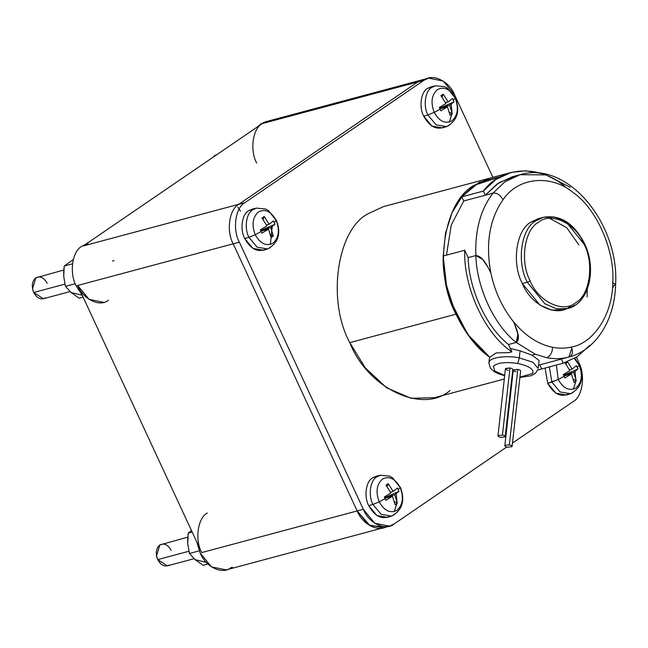 <?xml version="1.0" encoding="UTF-8"?>
<svg xmlns="http://www.w3.org/2000/svg" width="648" height="648" viewBox="0 0 648 648"><rect width="100%" height="100%" fill="white"/><g stroke="black" fill="none" stroke-linecap="round" stroke-linejoin="round"><path stroke-width="0.97" d="M539.63 364.881L569.041 357.008C572.573 355.444 573.342 352.131 571.342 347.061C565.267 348.462 559.013 348.543 552.574 347.296C552.307 352.674 550.322 356.133 546.62 357.688C554.348 359.178 561.816 358.952 569.041 357.008C561.816 358.952 554.348 359.178 546.62 357.688L535.378 354.27L516.189 342.444L518.279 336.037L515.97 327.532L518.279 336.037L516.189 342.444L535.378 354.27L532.016 355.169L520.077 350.811L519.283 357.866C507.676 355.347 491.314 357.218 489.532 361.268L488.859 362.88L489.532 361.268C491.314 357.218 507.676 355.347 519.283 357.866L532.988 362.305L538.156 368.429L532.988 362.305L519.283 357.866L517.768 363.471C529.311 366.039 534.276 369.368 532.672 373.442L519.939 377.144L532.672 373.442C534.276 369.368 529.311 366.039 517.768 363.471L519.283 357.866L520.077 350.811L510.357 348.519L520.077 350.811L532.016 355.169L535.378 354.27L546.62 357.688C550.322 356.133 552.307 352.674 552.574 347.296C538.18 344.291 525.163 335.786 513.524 321.781L514.407 323.741M512.511 376.828L512.001 376.772L512.511 376.828M514.407 323.733L517.963 334.125L516.189 342.444L508.494 344.501L516.189 342.444L508.494 344.501L511.912 351.864L508.939 352.658L496.198 352.917L489.848 357.267L489.289 359.13L488.859 362.88L490.415 368.258L494.197 371.628L498.701 373.872L504.654 375.743M516.083 371.725C513.977 371.255 513.07 370.648 513.362 369.903L517.817 369.401C519.923 369.87 520.83 370.478 520.538 371.215C520.83 370.478 519.923 369.87 517.817 369.401L509.32 444.86C511.426 445.33 512.333 445.937 512.042 446.683L507.595 447.193L512.042 446.683C512.333 445.937 511.426 445.33 509.32 444.86L504.873 445.37C504.581 446.116 505.489 446.723 507.595 447.193C505.489 446.723 504.581 446.116 504.873 445.37L509.32 444.86L517.817 369.401L513.265 370.146L504.873 445.37M520.636 370.98L512.042 446.683M508.267 370.291C506.161 369.822 505.254 369.222 505.545 368.477L509.992 367.967C512.098 368.437 513.005 369.044 512.714 369.789C513.005 369.044 512.098 368.437 509.992 367.967L502.443 435.043C504.549 435.513 505.456 436.12 505.165 436.865L500.718 437.376L505.165 436.865C505.456 436.12 504.549 435.513 502.443 435.043L497.996 435.553C497.705 436.298 498.612 436.906 500.718 437.376C498.612 436.906 497.705 436.298 497.996 435.553L502.443 435.043L509.992 367.967L505.44 368.72L497.996 435.553M512.811 369.546L505.165 436.865M103.721 302.349L89.019 299.336L77.703 285.46L76.164 285.873L82.183 295.099L76.164 285.873C69.125 273.019 72.195 251.278 81.745 246.345L85.398 244.49L81.745 246.345C72.195 251.278 69.125 273.019 76.164 285.873L77.703 285.46C83.122 299.433 100.035 307.517 108.459 300.162M112.501 261.039L114.04 260.626M232.454 567.284L230.915 567.697C222.491 575.051 205.578 566.968 200.159 552.995L196.773 541.979L200.159 552.995L211.475 566.87L226.176 569.884L383.195 527.837L368.493 524.823L357.178 510.948L368.493 524.823L383.195 527.837L389.351 526.192L374.649 523.171L363.342 509.304L201.698 552.582L77.703 285.46L201.698 552.582C194.659 539.727 197.729 517.987 207.279 513.054C197.729 517.987 194.659 539.727 201.698 552.582L357.178 510.948L233.183 243.826L239.347 242.182C232.308 229.319 235.378 207.579 244.928 202.646L238.772 204.298C229.214 209.231 226.144 230.971 233.183 243.826L357.178 510.948C362.596 524.92 379.509 533.004 387.933 525.65M93.223 243.267L83.284 245.932L262.27 123.59C252.712 128.523 249.642 150.263 256.689 163.118C249.642 150.263 252.712 128.523 262.27 123.59L260.731 124.003L257.531 126.83L260.731 124.003L270.661 121.338M63.796 270.005L35.794 277.846C32.027 281.256 31.339 286.132 33.728 292.483L64.881 284.14L33.728 292.483L32.53 288.749L35.794 277.846C40.144 275.708 43.943 277.522 47.183 283.281M32.53 288.749L33.161 291.09M187.79 537.127L159.789 544.968C156.022 548.378 155.334 553.254 157.723 559.605L188.876 551.262L157.723 559.605L156.524 555.871L159.789 544.968C164.138 542.83 167.937 544.644 171.177 550.403M156.524 555.871L157.156 558.212M216.926 154.58L214.772 155.504L213.038 157.237L214.772 155.504L216.894 154.605M237.784 207.036L240.465 211.191M379.226 501.852L372.932 504.444L381.089 514.293L391.554 516.067L381.089 514.293L372.932 504.444L368.72 505.626L376.958 515.565L387.528 517.355L391.554 516.067C402.457 510.179 405.365 500.523 400.294 487.102L400.181 487.531C403.89 497.413 402.821 505.011 396.965 510.324C390.185 513.645 384.272 510.827 379.226 501.852C384.272 510.827 390.185 513.645 396.965 510.324C402.821 505.011 403.89 497.413 400.181 487.531L398.245 489.669L398.974 491.362L394.713 494.756L397.305 503.18L395.069 504.703L392.477 496.287L385.876 500.313L385.106 498.652L379.226 501.852L385.106 498.652L385.876 500.313L392.477 496.287L384.944 498.304L392.477 496.287L395.069 504.703L397.305 503.18L394.324 501.601L397.305 503.18L394.713 494.756L398.974 491.362L385.86 497.129L394.713 494.756L385.86 497.129L398.974 491.362L397.427 488.025L393.166 491.427L390.501 492.14L393.166 491.427L397.427 488.025L398.245 489.669L400.181 487.531C395.134 478.556 389.229 475.729 382.45 479.05C376.593 484.364 375.516 491.962 379.226 501.852C375.516 491.962 376.593 484.364 382.45 479.05C389.229 475.729 395.134 478.556 400.181 487.531L392.453 477.689L389.586 476.159L380.627 475.251L376.82 476.896L380.627 475.251L376.488 476.142L372.649 477.803C365.926 481.278 363.771 496.57 368.72 505.626L372.932 504.444C368.024 495.485 370.162 480.33 376.82 476.896C370.162 480.33 368.024 495.485 372.932 504.444L379.226 501.852M396.949 502.994L394.365 511.547L396.9 503.488M397.022 501.9L396.212 493.655L397.022 501.9M394.357 514.682L391.554 516.067M255.231 234.73L248.937 237.322L257.094 247.172L267.559 248.945L257.094 247.172L248.937 237.322L244.725 238.505L252.963 248.443L263.534 250.233L267.559 248.945C278.462 243.057 281.37 233.401 276.299 219.98L276.186 220.409C279.896 230.291 278.826 237.889 272.97 243.203C266.19 246.524 260.277 243.705 255.231 234.73C260.277 243.705 266.19 246.524 272.97 243.203C278.826 237.889 279.896 230.291 276.186 220.409L274.25 222.548L274.979 224.24L270.718 227.634L273.31 236.058L271.075 237.581L268.483 229.165L261.881 233.191L261.112 231.53L255.231 234.73L261.112 231.53L261.881 233.191L268.483 229.165L260.95 231.182L268.483 229.165L271.075 237.581L273.31 236.058L270.329 234.479L273.31 236.058L270.718 227.634L274.979 224.24L261.865 230.008L270.718 227.634L261.865 230.008L274.979 224.24L273.432 220.903L269.171 224.305L266.506 225.018L269.171 224.305L273.432 220.903L274.25 222.548L276.186 220.409C271.148 211.434 265.235 208.607 258.455 211.928C252.599 217.242 251.521 224.84 255.231 234.73C251.521 224.84 252.599 217.242 258.455 211.928C265.235 208.607 271.148 211.434 276.186 220.409L268.458 210.568L265.591 209.037L256.632 208.13L252.825 209.774L256.632 208.13L252.501 209.021L248.654 210.681C241.931 214.156 239.776 229.449 244.725 238.505L248.937 237.322C244.029 228.363 246.167 213.208 252.825 209.774C246.167 213.208 244.029 228.363 248.937 237.322L255.231 234.73M265.494 249.383L266.369 248.84C258.098 252.898 250.881 249.456 244.725 238.505C239.776 229.449 241.931 214.156 248.654 210.681L254.615 208.778M270.362 247.56L267.559 248.945M568.466 394.162L569.341 393.62C561.071 397.678 553.854 394.235 547.698 383.284L545.081 368.064L547.698 383.284L558.212 379.509L556.373 365.043L558.212 379.509L551.91 382.101L560.066 391.951L570.532 393.725L560.066 391.951L551.91 382.101L547.698 383.284L555.935 393.223L566.506 395.021L570.532 393.725C581.434 387.836 584.342 378.181 579.272 364.759L579.158 365.189C582.868 375.071 581.799 382.668 575.942 387.982C569.163 391.303 563.25 388.484 558.212 379.509C563.25 388.484 569.163 391.303 575.942 387.982C581.799 382.668 582.868 375.071 579.158 365.189L577.222 367.327L577.951 369.02L573.691 372.414L576.283 380.838L574.047 382.361L571.455 373.945L564.854 377.97L564.092 376.31L558.212 379.509L564.092 376.31L564.854 377.97L571.455 373.945L563.922 375.962L571.455 373.945L574.047 382.361L576.283 380.838L573.302 379.258L576.283 380.838L573.691 372.414L577.951 369.02L564.837 374.787L573.691 372.414L564.837 374.787L577.951 369.02L576.404 365.683L572.144 369.085L569.479 369.797L572.144 369.085L576.404 365.683L577.222 367.327L579.158 365.189L574.314 358.49L579.158 365.189L574.833 358.19M573.342 389.205L575.878 381.146M575.926 380.651L574.938 370.34M573.342 392.34L570.532 393.725M434.217 112.388L427.915 114.98L436.072 124.829L446.537 126.603L436.072 124.829L427.915 114.98L423.703 116.162L431.941 126.101L442.511 127.891L446.537 126.603C457.439 120.714 460.355 111.059 455.285 97.637L455.163 98.067C458.873 107.949 457.804 115.547 451.948 120.86C445.168 124.181 439.255 121.362 434.217 112.388C439.255 121.362 445.168 124.181 451.948 120.86C457.804 115.547 458.873 107.949 455.163 98.067L453.227 100.205L453.956 101.898L449.696 105.292L452.288 113.716L450.052 115.239L447.46 106.823L440.859 110.849L440.097 109.188L434.217 112.388L440.097 109.188L440.859 110.849L447.46 106.823L439.935 108.84L447.46 106.823L450.052 115.239L452.288 113.716L449.307 112.136L452.288 113.716L449.696 105.292L453.956 101.898L440.843 107.665L449.696 105.292L440.843 107.665L453.956 101.898L452.409 98.561L448.149 101.963L445.484 102.676L448.149 101.963L452.409 98.561L453.227 100.205L455.163 98.067C450.125 89.092 444.212 86.265 437.432 89.586C431.576 94.9 430.507 102.505 434.217 112.388C430.507 102.505 431.576 94.9 437.432 89.586C444.212 86.265 450.125 89.092 455.163 98.067L447.436 88.225L444.569 86.694L435.61 85.787L431.803 87.431L435.61 85.787L431.479 86.678L427.631 88.339C420.916 91.814 418.754 107.106 423.703 116.162L427.915 114.98C423.006 106.021 425.145 90.866 431.803 87.431C425.145 90.866 423.006 106.021 427.915 114.98L434.217 112.388M451.931 113.53L449.348 122.083L451.883 114.024M452.012 112.436L451.202 104.19L452.012 112.436M449.348 125.218L446.537 126.603M187.685 538.812L188.204 533.166L191.46 530.534L188.204 533.166L192.189 532.097L188.204 533.166L187.726 543.615L187.685 538.812M63.698 271.69L64.209 266.045L73.281 259.548L64.209 266.045L72.487 263.825L64.209 266.045L63.731 276.494L63.698 271.69M575.124 305.087L567.753 308.497L556.575 308.804L544.887 303.799L527.294 282.228L522.361 283.549L539.962 305.119L551.65 310.125L562.829 309.817L567.753 308.497L556.575 308.804L544.887 303.799L527.294 282.228L530.177 280.892L527.294 282.228C516.343 262.221 521.114 228.404 535.969 220.733C521.114 228.404 516.343 262.221 527.294 282.228L522.361 283.549C511.418 263.542 516.189 229.724 531.044 222.053L540.918 218.117M567.753 308.497C588.862 303.782 597.245 269.285 584.504 243.567C573.998 223.22 560.277 214.472 543.34 217.323L535.969 220.733L543.34 217.323L554.526 217.015L566.214 222.021L584.002 244.102C594.435 263.153 589.883 295.358 575.732 302.665C563.25 313.567 538.196 301.595 530.177 280.892C538.196 301.595 563.25 313.567 575.732 302.665C589.883 295.358 594.435 263.153 584.002 244.102C575.983 223.406 550.93 211.434 538.447 222.329C524.297 229.635 519.745 261.841 530.177 280.892C519.745 261.841 524.297 229.635 538.447 222.329C550.93 211.434 575.983 223.406 584.002 244.102L583.808 243.591L584.002 244.102M489.912 270.961L490.836 272.913C494.821 291.641 502.386 307.93 513.524 321.781C525.163 335.786 538.18 344.291 552.574 347.296C559.013 348.543 565.267 348.462 571.342 347.061L571.342 347.061C593.908 343.205 612.725 313.907 612.773 282.569L615.6 284.521C619.423 223.738 567.47 160.153 520.052 174.709L512.357 176.766L497.364 183.757L485.279 195.21L492.982 193.144L505.067 181.691L520.052 174.709L505.067 181.691L492.982 193.144C497.016 192.683 500.353 194.902 502.986 199.795C517.93 177.277 550.67 173.907 573.197 192.561C596.565 208.51 615.033 250.493 612.773 282.569L615.6 284.521L613.162 286.149L613.105 287.542M520.052 174.709L545.794 174.871L570.24 187.296M587.096 296.938L587.242 289.332M571.342 347.061C573.342 352.131 572.573 355.444 569.041 357.008C572.573 355.444 573.342 352.131 571.342 347.061L571.342 347.061C593.908 343.205 612.725 313.907 612.773 282.569C615.033 250.493 596.565 208.51 573.197 192.561C550.67 173.907 517.93 177.277 502.986 199.795C489.499 219.275 485.449 243.64 490.836 272.913L490.836 272.913C485.449 243.64 489.499 219.275 502.986 199.795L502.986 199.795C500.353 194.902 497.016 192.683 492.982 193.153L463.733 200.977L451.267 225.002L446.48 255.134L451.267 225.002L463.733 200.977L461.813 196.854L479.026 182.404L500.75 176.548L479.026 182.404L461.813 196.854L479.026 182.404L500.75 176.548L474.198 185.336L489.645 178.2L474.279 185.279L461.813 196.854L483.368 191.079L495.833 179.512L511.191 172.425L526.022 170.772L541.226 173.486M541.704 368.971L537.824 369.919L541.704 368.971L539.792 364.84L538.529 365.164L539.792 364.84L541.704 368.971L563.258 363.196L561.338 359.065L563.258 363.196L541.704 368.971M511.191 172.425L383.422 206.639L367.975 213.783C336.847 229.854 326.843 300.713 349.79 342.63L456.006 314.183C433.067 272.273 443.07 201.415 474.198 185.336L462.097 196.506L452.093 212.666L445.5 233.134L443.183 256.325L446.683 286.926L456.006 314.183L469.849 337.292L489.345 356.894L469.589 336.96L455.107 312.206L446.051 284.075L443.183 256.017C441.742 292.799 463.239 339.455 489.848 357.267L467.645 334.295L451.032 301.936L467.645 334.295L489.848 357.267C475.899 346.826 464.616 332.464 456.006 314.183L349.79 342.63L365.245 367.813L386.654 387.828L411.14 398.309L434.573 397.661L504.29 378.999M560.966 358.457L559.702 359.502M564.837 186.462C539.258 164.106 501.398 166.252 483.368 191.079L461.813 196.854L463.733 200.977L451.267 225.002L446.48 255.134L451.267 225.002L463.733 200.977L492.982 193.153C480.638 209.361 474.935 230.161 475.851 255.547L482.776 259.54L487.993 267.26L482.768 259.54L475.851 255.547C474.935 230.161 480.638 209.361 492.982 193.153C497.016 192.683 500.353 194.902 502.986 199.795L502.986 199.795C500.353 194.902 497.016 192.683 492.982 193.144L485.279 195.21L499.017 182.655L516.245 175.9M496.198 352.917L508.939 352.658L511.912 351.864C485.077 334.222 463.263 287.234 464.738 250.241L443.183 256.017L445.516 281.337L451.032 301.936L445.516 281.337L443.183 256.017L464.738 250.241L468.156 257.604L475.851 255.547L468.156 257.604L475.851 255.547L482.776 259.548L487.993 267.26M570.2 306.407C557.094 317.852 530.785 305.281 522.361 283.549C511.418 263.542 516.189 229.724 531.044 222.053L538.415 218.643L543.34 217.323M490.836 272.913L490.836 272.913C487.547 266.328 482.792 255.919 475.851 255.547L468.156 257.604L464.738 250.241C463.263 287.234 485.077 334.222 511.912 351.864L508.494 344.501C486.413 327.167 468.933 289.502 468.156 257.604C468.933 289.502 486.413 327.167 508.494 344.501L516.189 342.444C494.108 325.102 476.628 287.445 475.851 255.547C476.628 287.445 494.108 325.102 516.189 342.444C521.284 338.847 516.391 328.479 513.524 321.781L513.524 321.781C502.386 307.93 494.821 291.641 490.836 272.913M589.68 345.4L577.23 356.692L563.258 363.196L577.23 356.692L589.68 345.4M483.368 191.079L485.279 195.21L483.368 191.079M571.811 348.203L568.879 357.048M578.883 244.912L566.765 227.723L549.771 218.368M82.255 295.261L71.191 292.564L65.456 286.359L63.731 276.494L65.456 286.359L75.249 283.735L65.456 286.359L71.191 292.564L82.255 295.261M79.129 298.177L71.191 292.564L79.129 298.177L83.114 297.108L79.129 298.177M206.299 562.359L195.186 559.686L189.443 553.481L187.726 543.615L189.443 553.481L199.236 550.857L189.443 553.481L195.186 559.686L206.299 562.359M203.124 565.299L195.186 559.686L203.124 565.299L207.919 564.011L203.124 565.299M439.312 107.511L440.097 109.188L439.312 107.511L445.913 103.486L439.312 107.511M439.401 107.463L440.843 107.665L439.401 107.463M440.98 95.693L445.913 103.486L440.98 95.693L443.216 94.171L440.98 95.693M442.058 97.16L443.216 94.171L448.149 101.963L443.216 94.171L442.058 97.16M442.009 108.281L440.843 107.665L442.009 108.281M563.306 374.633L564.092 376.31L563.306 374.633L569.908 370.607L563.306 374.633M563.395 374.584L564.837 374.787L563.395 374.584M564.975 362.815L569.908 370.607L564.975 362.815L565.356 362.54L564.975 362.815M566.052 364.281L566.943 361.973L566.052 364.281M566.004 375.403L564.837 374.787L566.004 375.403M567.211 361.292L572.144 369.085L567.211 361.292M551.91 382.101L549.326 366.93L551.91 382.101M260.334 229.854L261.112 231.53L260.334 229.854L266.936 225.828L260.334 229.854M260.415 229.805L261.865 230.008L260.415 229.805M262.003 218.036L266.936 225.828L262.003 218.036L264.238 216.513L262.003 218.036M263.08 219.502L264.238 216.513L269.171 224.305L264.238 216.513L263.08 219.502M263.031 230.623L261.865 230.008L263.031 230.623M384.329 496.976L385.106 498.652L384.329 496.976L390.93 492.95L384.329 496.976M384.41 496.927L385.86 497.129L384.41 496.927M385.997 485.158L390.93 492.95L385.997 485.158L388.233 483.635L385.997 485.158M387.075 486.624L388.233 483.635L393.166 491.427L388.233 483.635L387.075 486.624M387.026 497.745L385.86 497.129L387.026 497.745M169.112 565.048C164.754 567.186 160.955 565.372 157.723 559.605L167.354 565.858L194.084 558.697M45.117 297.926C40.759 300.065 36.968 298.25 33.728 292.483L43.359 298.736L70.097 291.576M422.569 79.745L265.469 121.808L260.731 124.003L417.749 81.956L422.488 79.769L417.749 81.956L238.772 204.298C229.214 209.231 226.144 230.971 233.183 243.826L77.703 285.46L239.347 242.182L363.342 509.304L239.347 242.182C232.308 229.319 235.378 207.579 244.928 202.646L423.905 80.303L428.644 78.116L443.345 81.13L454.661 95.005C449.242 81.032 432.329 72.949 423.905 80.303L417.749 81.956L423.905 80.303L244.928 202.646L83.284 245.932L88.023 243.737M386.184 526.686L370.243 525.893L357.178 510.948L233.183 243.826C226.144 230.971 229.214 209.231 238.772 204.298L417.749 81.956L238.772 204.298C229.214 209.231 226.144 230.971 233.183 243.826L357.178 510.948L363.342 509.304C368.752 523.276 385.665 531.352 394.089 523.997L506.744 446.999L394.089 523.997L389.351 526.192M573.067 401.655L512.519 443.046L573.067 401.655C582.625 396.722 585.687 374.981 578.648 362.127C585.687 374.981 582.625 396.722 573.067 401.655M454.661 95.005L492.877 177.333L454.661 95.005M576.388 357.242L578.648 362.127L576.388 357.242M450.02 390.525C422.561 414.501 367.432 388.16 349.79 342.63C326.843 300.713 336.847 229.854 367.975 213.783M445.346 126.498C437.076 130.556 429.859 127.113 423.703 116.162C418.754 107.106 420.916 91.814 427.631 88.339L433.601 86.435M272.217 226.533L270.37 244.426M390.363 515.962C382.085 520.02 374.876 516.577 368.72 505.626C363.771 496.57 365.926 481.278 372.649 477.803L378.61 475.899M417.749 81.956L262.27 123.59L83.284 245.932L238.772 204.298L417.749 81.956L425.655 79.267L417.749 81.956M519.907 377.46L531.068 375.751L535.532 373.248L537.492 370.04M538.156 368.429L539.063 360.41L532.016 355.169M504.687 375.427L494.78 371.045L493.403 366.258C497.502 362.637 505.626 361.714 517.768 363.471C505.626 361.714 497.502 362.637 493.403 366.258L494.78 371.045L504.687 375.427M511.969 377.047L512.479 377.104M540.797 369.222L537.783 370.024M615.6 284.521C614.806 319.569 596.411 349.904 569.057 356.999M422.488 79.769L428.644 78.116"/></g></svg>
